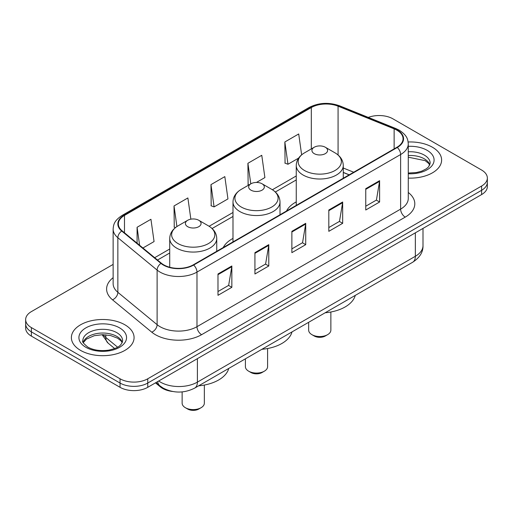 <?xml version="1.0" encoding="UTF-8"?>
<svg xmlns="http://www.w3.org/2000/svg" width="513" height="513" viewBox="0 0 513 513"><rect width="100%" height="100%" fill="white"/><g stroke="black" fill="none" stroke-linecap="round" stroke-linejoin="round"><path stroke-width="0.77" d="M232.992 238.417A34.608 19.981 0 0 0 223.245 247.542M296.251 201.891A34.608 19.981 0 0 0 286.51 211.016M349.122 174.862L343.274 172.503M172.503 391.464A19.59 11.312 180 0 1 160.345 386.866L155.477 382.858M113.136 264.407L31.389 311.603A19.59 11.312 0 0 0 25.65 319.599L25.65 328.134A19.59 11.312 0 0 0 31.389 336.13L120.048 387.315A19.59 11.312 0 0 0 147.757 387.315L481.611 194.568A19.59 11.312 0 0 0 487.35 186.565L487.35 182.301A19.59 11.312 0 0 1 481.611 190.297A19.59 11.312 0 0 0 487.35 182.301L487.35 178.037A19.59 11.312 0 0 0 481.611 170.04L392.952 118.849A19.59 11.312 0 0 0 368.308 117.406M25.65 319.599A19.59 11.312 0 0 0 31.389 327.595L120.048 378.786A19.59 11.312 0 0 0 147.757 378.786L147.757 383.051L481.611 190.297L147.757 383.051A19.59 11.312 0 0 1 120.048 383.051A19.59 11.312 0 0 0 147.757 383.051L147.757 387.315M31.389 327.595L31.389 331.866L120.048 383.051L31.389 331.866A19.59 11.312 0 0 1 25.65 323.863A19.59 11.312 0 0 0 31.389 331.866L31.389 336.13M432.433 147.244A31.344 18.096 0 0 0 408.136 141.986A31.344 18.096 0 0 1 432.433 147.244A31.344 18.096 0 0 1 441.616 160.043A31.344 18.096 0 0 0 432.433 147.244M124.896 324.8A31.344 18.096 0 0 0 90.737 320.875A31.344 18.096 0 0 0 71.384 337.592A31.344 18.096 0 0 0 80.567 350.392A31.344 18.096 0 0 0 114.726 354.316A31.344 18.096 0 0 0 134.079 337.592A31.344 18.096 0 0 0 124.896 324.8A31.344 18.096 0 0 0 90.737 320.875A31.344 18.096 0 0 0 71.384 337.592A31.344 18.096 0 0 0 80.567 350.392A31.344 18.096 0 0 0 114.726 354.316A31.344 18.096 0 0 0 134.079 337.592A31.344 18.096 0 0 0 124.896 324.8M396.921 130.206A20.898 12.062 180 0 1 403.045 138.741A20.898 12.062 180 0 1 396.921 147.269L193.286 264.836A20.898 12.062 180 0 1 161.39 263.227L122.139 230.863A20.898 12.062 180 0 1 118.356 223.944A20.898 12.062 180 0 1 124.479 215.415L311.314 107.544A20.898 12.062 180 0 1 338.073 106.191L394.131 128.853A20.898 12.062 180 0 1 396.921 130.206M397.293 129.994A21.418 12.37 0 0 0 394.433 128.609L338.375 105.947A21.418 12.37 0 0 0 310.942 107.332L124.108 215.197A21.418 12.37 0 0 0 121.709 231.036L160.96 263.4A21.418 12.37 0 0 0 193.651 265.054L397.293 147.481A21.418 12.37 0 0 0 397.293 129.994M217.987 273.987L217.987 295.315L231.844 287.312L231.844 265.984L217.987 273.987M217.987 291.531L228.657 285.369L231.786 266.696A5.226 3.014 -120 0 0 231.844 265.984M228.567 285.42L231.844 287.312M254.929 252.659L254.929 273.987L268.78 265.984L268.78 244.656L254.929 252.659M254.929 270.204L265.599 264.041L268.729 245.368A5.226 3.014 -120 0 0 268.78 244.656M265.503 264.092L268.78 265.984M365.756 188.675L365.756 210.003L379.607 202L379.607 180.672L365.756 188.675M365.756 206.22L376.427 200.057L379.549 181.384A5.226 3.014 -120 0 0 379.607 180.672M376.33 200.108L379.607 202M328.814 210.003L328.814 231.331L342.665 223.328L342.665 202L328.814 210.003M328.814 227.548L339.484 221.385L342.607 202.712A5.226 3.014 -120 0 0 342.665 202M339.388 221.436L342.665 223.328M291.871 231.331L291.871 252.659L305.722 244.656L305.722 223.328L291.871 231.331M291.871 248.876L302.542 242.713L305.671 224.04A5.226 3.014 -120 0 0 305.722 223.328M302.446 242.764L305.722 244.656M408.271 178.101A31.344 18.096 0 0 0 441.616 160.043A31.344 18.096 0 0 1 408.271 178.101M147.757 378.786L481.611 186.033A19.59 11.312 0 0 0 487.35 178.037M142.922 247.997L154.067 241.565L150.937 219.275L137.086 227.278L137.086 243.188M256.468 182.442L264.894 177.581L261.765 155.292L247.914 163.294L248.132 184.494M301.638 154.843L298.707 133.964L284.85 141.966L285.074 163.166M190.862 219.179L187.88 197.947L174.029 205.95L174.253 227.15M210.971 184.622L214.094 206.906L227.952 198.909L224.822 176.619L210.971 184.622L211.196 205.822M214.094 206.906L210.971 205.739M249.087 184.847L247.914 184.411M247.914 163.294L250.799 183.859M284.85 141.966L287.979 164.25L298.617 158.107M287.979 164.25L284.85 163.083M175.465 227.599L174.029 227.067M174.029 205.95L176.921 226.554M137.086 227.278L139.613 245.272M308.659 322.299L308.659 330.135A11.1 6.412 0 0 0 311.91 334.662L314.219 335.996A7.836 4.527 0 0 0 325.306 335.996L327.615 334.662A11.1 6.412 0 0 0 330.866 330.135L330.866 311.994M314.219 335.996L311.91 334.662A11.1 6.412 0 0 0 327.615 334.662M314.219 153.643A7.836 4.527 0 0 0 325.306 153.643A7.836 4.527 0 0 0 325.306 147.244L335.034 152.861A21.597 12.466 0 0 1 335.034 170.496A21.597 12.466 0 0 1 304.491 170.496A21.597 12.466 0 0 1 304.491 152.861C299.175 156.016 296.424 160.216 296.251 165.449A23.508 13.575 0 0 0 303.138 175.042A23.508 13.575 0 0 0 328.756 177.985A23.508 13.575 0 0 0 343.274 165.449C343.101 160.216 340.35 156.016 335.034 152.861L325.306 147.244A7.836 4.527 0 0 0 314.219 147.244A7.836 4.527 0 0 0 314.219 153.643M325.146 312.776A35.916 20.738 0 0 0 355.272 295.385M245.4 358.818L245.4 366.654A11.1 6.412 0 0 0 248.651 371.188L250.96 372.521A7.836 4.527 0 0 0 262.04 372.521L264.349 371.188A11.1 6.412 0 0 0 267.6 366.654L267.6 348.519M250.96 372.521L248.651 371.188A11.1 6.412 0 0 0 264.349 371.188M250.96 190.163A7.836 4.527 0 0 0 262.04 190.163A7.836 4.527 0 0 0 262.04 183.769L271.768 189.387A21.597 12.466 0 0 0 271.768 189.387A21.597 12.466 0 0 1 271.768 207.015A21.597 12.466 0 0 1 241.232 207.015A21.597 12.466 0 0 1 241.225 189.387C235.909 192.542 233.165 196.742 232.992 201.975A23.508 13.575 0 0 0 239.879 211.568A23.508 13.575 0 0 0 265.497 214.511A23.508 13.575 0 0 0 280.008 201.975C279.835 196.742 277.091 192.542 271.775 189.387L262.04 183.769A7.836 4.527 0 0 0 250.96 183.769A7.836 4.527 0 0 0 250.96 190.163M261.886 349.302A35.916 20.738 0 0 0 292.012 331.911M182.134 391.913L182.134 403.18A11.1 6.412 0 0 0 185.385 407.713L187.694 409.047A7.836 4.527 0 0 0 198.781 409.047L201.09 407.713A11.1 6.412 0 0 0 204.341 403.18L204.341 385.045M187.694 409.047L185.385 407.713A11.1 6.412 0 0 0 201.09 407.713M187.694 226.688A7.836 4.527 0 0 0 198.781 226.688A7.836 4.527 0 0 0 198.781 220.289L208.509 225.906A21.597 12.466 0 0 1 208.509 243.54A21.597 12.466 0 0 1 177.966 243.54A21.597 12.466 0 0 1 177.966 225.906C172.65 229.067 169.899 233.261 169.726 238.494A23.508 13.575 0 0 0 176.613 248.093A23.508 13.575 0 0 0 202.237 251.037A23.508 13.575 0 0 0 216.749 238.494C216.576 233.261 213.825 229.067 208.509 225.906L198.781 220.289A7.836 4.527 0 0 0 187.694 220.289A7.836 4.527 0 0 0 187.694 226.688M198.627 385.827A35.916 20.738 0 0 0 228.747 368.43M160.345 386.199L160.345 386.866M158.697 380.999A26.125 15.082 0 0 0 160.454 382.121A26.125 15.082 0 0 0 197.396 382.121L415.35 256.282A26.125 15.082 0 0 0 423.001 245.618C423.193 252.101 419.737 257.648 412.644 262.265L194.69 388.097A13.062 7.541 60 0 0 197.396 382.121L197.396 358.658M415.35 232.825L415.35 256.282A13.062 7.541 60 0 1 412.644 262.265M157.638 381.608A13.062 8.734 129.5 0 0 159.915 385.853L155.946 382.583M481.611 194.568L481.611 186.033M120.048 387.315L120.048 378.786M103.151 334.694A26.125 15.082 0 0 0 105.8 337.451L105.8 334.816M114.656 348.539L108.185 343.203A13.062 8.734 129.5 0 1 105.8 337.451L117.567 347.154M408.271 192.478A32.652 18.853 180 0 1 405.238 217.121L201.596 334.688A6.528 3.771 60 0 1 196.979 326.691L400.621 209.118A26.125 15.082 0 0 0 408.271 198.454L408.271 143.858A26.125 15.082 180 0 1 400.621 154.522A6.528 3.771 -120 0 0 397.293 147.481M201.596 334.688A32.652 18.853 180 0 1 155.42 334.688A32.652 18.853 180 0 1 151.758 332.174L112.507 299.81A32.652 18.853 180 0 1 113.136 277.687M160.037 326.691A26.125 15.082 0 0 0 196.979 326.691L196.979 272.089A26.125 15.082 180 0 1 157.113 270.075L117.855 237.711A26.125 15.082 180 0 1 113.136 229.061L113.136 283.663A26.125 15.082 0 0 0 117.855 292.314L157.113 324.678A26.125 15.082 0 0 0 160.037 326.691M408.271 143.858C407.848 139.369 407.431 135.637 399.268 130.206L395.831 128.539A6.528 3.059 112 0 0 394.433 128.609M395.831 128.539L339.773 105.877C328.955 102.049 318.688 102.6 308.973 107.544A6.528 3.771 60 0 1 310.942 107.332M124.108 215.197A6.528 3.771 -120 0 0 122.139 215.409C114.219 220.603 113.495 224.514 113.136 229.061M121.709 231.036A6.528 4.367 129.5 0 0 117.855 237.711L117.855 292.314A6.528 4.367 -50.5 0 1 112.507 299.81M339.773 105.877A6.528 3.059 112 0 0 338.375 105.947M160.96 263.4A6.528 4.367 129.5 0 0 157.113 270.075L157.113 324.678A6.528 4.367 -50.5 0 1 151.758 332.174M193.651 265.054A6.528 3.771 60 0 1 196.979 272.089L400.621 154.522L400.621 209.118A6.528 3.771 60 0 0 405.238 217.121M124.479 215.415L124.479 232.793M394.131 128.853L394.131 148.879M338.073 106.191L338.073 154.997M353.694 172.227L343.274 168.014M311.314 107.544L311.314 148.924M296.251 175.959L272.377 189.746M232.992 212.485L209.112 226.271M169.726 249.01L154.682 257.693M291.871 232.004L305.671 224.04M328.814 210.676L342.607 202.712M365.756 189.348L379.549 181.384M254.929 253.332L268.729 245.368M217.987 274.66L231.786 266.696M429.843 164.885A19.904 11.491 0 0 0 424.341 158.844A19.904 11.491 0 0 0 408.271 155.535M408.271 173.022L416.351 172.567L421.763 171.143L426.483 168.726L428.541 166.911L430.176 163.237A19.904 11.491 0 0 0 424.341 155.112A19.904 11.491 0 0 0 408.271 151.803M408.271 173.747A23.822 13.755 0 0 0 431.875 165.834A23.822 13.755 0 0 0 427.111 150.315A23.822 13.755 0 0 0 408.271 146.333M122.306 342.44A19.904 11.491 0 0 0 116.804 336.4A19.904 11.491 0 0 0 96.822 333.553A19.904 11.491 0 0 0 83.157 342.44M116.804 332.668A19.904 11.491 0 0 0 95.117 330.18A19.904 11.491 0 0 0 82.824 340.792C81.785 341.408 83.459 343.518 87.845 347.128C93.584 350.264 100.574 351.264 108.814 350.123C116.111 348.346 121.113 346.891 122.639 340.792A19.904 11.491 0 0 0 116.804 332.668M85.889 347.32A23.822 13.755 0 0 0 119.574 347.32A23.822 13.755 0 0 0 119.574 327.871A23.822 13.755 0 0 0 85.889 327.871A23.822 13.755 0 0 0 85.889 347.32M194.69 388.097C184.18 393.375 173.67 393.375 163.16 388.097L159.915 385.853M423.001 245.618L423.001 228.407M108.185 343.203L102.093 334.694M308.973 107.544L122.139 215.409M296.251 179.935L275.353 192.003M232.992 216.46L212.093 228.522M169.726 252.986L157.517 260.033M349.218 174.811L343.274 172.406M429.747 165.103L428.541 163.301L425.155 160.64L408.271 157.19M343.274 178.242L343.274 165.449M296.251 205.392L296.251 165.449M314.219 147.244L304.491 152.861M280.008 214.767L280.008 201.975M232.992 241.918L232.992 201.975M250.96 183.769L241.225 189.387M216.749 251.293L216.749 238.494M169.726 267.254L169.726 238.494M187.694 220.289L177.966 225.906M122.209 342.658L121.004 340.856L117.618 338.195L110.616 335.553L102.715 334.694L94.289 335.688L86.434 339.106L83.253 342.658"/></g></svg>
